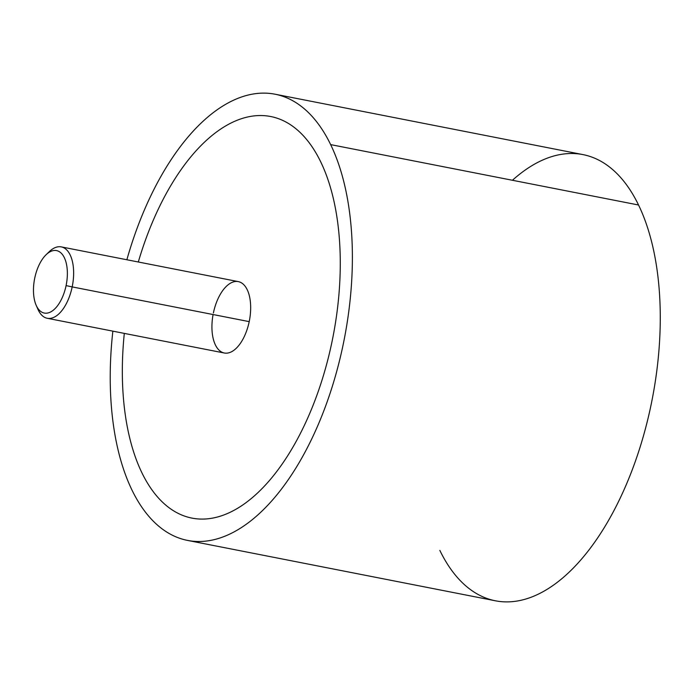 <?xml version="1.0" encoding="UTF-8"?>
<svg xmlns="http://www.w3.org/2000/svg" width="695" height="695" viewBox="0 0 695 695"><rect width="100%" height="100%" fill="white"/><g stroke="black" fill="none" stroke-linecap="round" stroke-linejoin="round"><path stroke-width="1.04" d="M275.064 94.207L582.949 154.603A227.352 115.049 101.1 0 1 638.549 205.008A227.352 115.049 101.1 0 1 634.387 464.025A227.352 115.049 101.1 0 1 495.431 600.801L187.546 540.415A227.352 115.049 -78.9 0 0 326.502 403.63A227.352 115.049 -78.9 0 0 330.655 144.612L638.549 205.008L330.655 144.612A227.352 115.049 -78.9 0 0 275.064 94.207A227.352 115.049 -78.9 0 0 126.864 259.756A227.352 115.049 101.1 0 1 330.655 144.612A227.352 115.049 101.1 0 1 300.509 460.281A227.352 115.049 101.1 0 1 131.954 490.01A227.352 115.049 -78.9 0 0 187.546 540.415M112.859 331.15A227.352 115.049 -78.9 0 0 131.954 490.01A227.352 115.049 101.1 0 1 112.859 331.15M191.916 518.105A204.617 103.546 -78.9 0 0 243.094 504.744A204.617 103.546 -78.9 0 0 332.028 341.61A204.617 103.546 -78.9 0 0 339.638 242.598A204.617 103.546 -78.9 0 0 320.725 161.883A204.617 103.546 -78.9 0 0 270.685 116.517M439.839 550.397A227.352 115.049 -78.9 0 0 608.394 520.677A227.352 115.049 -78.9 0 0 638.549 205.008A227.352 115.049 -78.9 0 0 512.441 180.266M61.273 246.89L238.307 281.614A36.375 18.409 101.1 0 1 249.21 321.629L72.176 286.905A36.375 18.409 -78.9 0 0 61.273 246.89A36.375 18.409 -78.9 0 0 47.686 253.336M37.122 307.181A36.375 18.409 -78.9 0 0 47.269 318.284A36.375 18.409 -78.9 0 0 72.176 286.905L249.21 321.629A36.375 18.409 101.1 0 1 224.303 353.008L47.269 318.284M46.105 254.718L49.336 251.599A36.375 18.409 101.1 0 1 68.857 252.615A36.375 18.409 101.1 0 1 72.176 286.905L66.086 285.61A31.831 16.107 -78.9 0 0 63.184 255.604A31.831 16.107 -78.9 0 0 46.105 254.718A31.831 16.107 -78.9 0 0 34.75 278.052A31.831 16.107 -78.9 0 0 36.183 305.305A31.831 16.107 -78.9 0 0 51.96 311.178A31.831 16.107 -78.9 0 0 66.086 285.61L72.176 286.905A36.375 18.409 101.1 0 1 56.034 316.129A36.375 18.409 101.1 0 1 37.999 309.414L36.183 305.305M138.314 261.998A204.617 103.546 101.1 0 1 219.507 129.869A204.617 103.546 101.1 0 1 320.716 161.883A204.617 103.546 101.1 0 1 339.638 242.598A204.617 103.546 101.1 0 1 332.028 341.61A204.617 103.546 101.1 0 1 243.094 504.744A204.617 103.546 101.1 0 1 141.884 472.739A204.617 103.546 101.1 0 1 122.972 392.015A204.617 103.546 101.1 0 1 124.309 333.392M213.087 314.548A36.375 18.409 -78.9 0 0 224.303 353.008A36.375 18.409 -78.9 0 0 249.21 321.629A36.375 18.409 -78.9 0 0 238.698 281.701A36.375 18.409 -78.9 0 0 213.391 312.993M66.086 285.61A31.831 16.107 101.1 0 1 43.95 312.985A31.831 16.107 101.1 0 1 34.75 278.052A31.831 16.107 101.1 0 1 56.886 250.669A31.831 16.107 101.1 0 1 66.086 285.61"/></g></svg>
